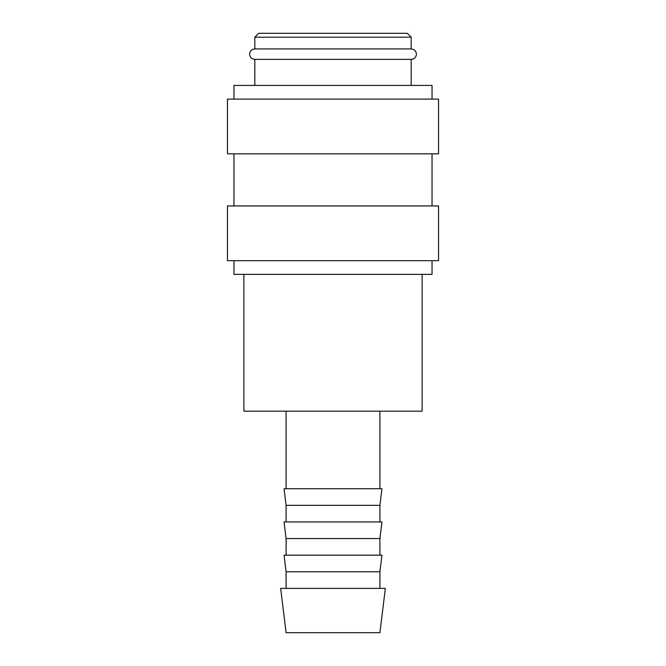 <?xml version="1.0" encoding="UTF-8"?>
<svg xmlns="http://www.w3.org/2000/svg" width="666" height="666" viewBox="0 0 666 666"><rect width="100%" height="100%" fill="white"/><g stroke="black" fill="none" stroke-linecap="round" stroke-linejoin="round"><path stroke-width="1" d="M254.82 59.357C251.623 59.024 249.883 57.284 249.608 54.146C249.883 51.016 251.623 49.276 254.82 48.934L411.18 48.934C414.377 49.276 416.117 51.016 416.392 54.146C416.117 57.284 414.377 59.024 411.18 59.357L254.82 59.357L254.82 85.423M432.034 260.681L432.034 274.367L233.966 274.367L233.966 260.681M333 205.952L227.456 205.952L227.456 260.681L438.544 260.681L438.544 205.952L333 205.952M333 99.101L227.456 99.101L227.456 153.829L438.544 153.829L438.544 99.101L333 99.101M432.034 99.101L432.034 85.423L233.966 85.423L233.966 99.101M254.82 37.213L411.18 37.213L407.276 33.3L258.724 33.3L254.82 37.213L254.82 48.934M333 588.394L280.652 588.394L286.089 632.7L379.911 632.7L385.348 588.394L333 588.394M286.089 571.786L284.049 555.169L381.951 555.169L379.911 571.786L286.089 571.786L286.089 588.394M286.089 538.553L284.049 521.944L381.951 521.944L379.911 538.553L286.089 538.553L286.089 555.169M286.089 505.327L284.049 488.711L381.951 488.711L379.911 505.327L286.089 505.327L286.089 521.944M422.127 274.367L422.127 411.18L243.873 411.18L243.873 274.367M233.966 153.829L233.966 205.952M286.089 411.18L286.089 488.711M411.18 37.213L411.18 48.934M379.911 411.18L379.911 488.711M379.911 505.327L379.911 521.944M379.911 538.553L379.911 555.169M379.911 571.786L379.911 588.394M411.18 59.357L411.18 85.423M432.034 153.829L432.034 205.952"/></g></svg>
